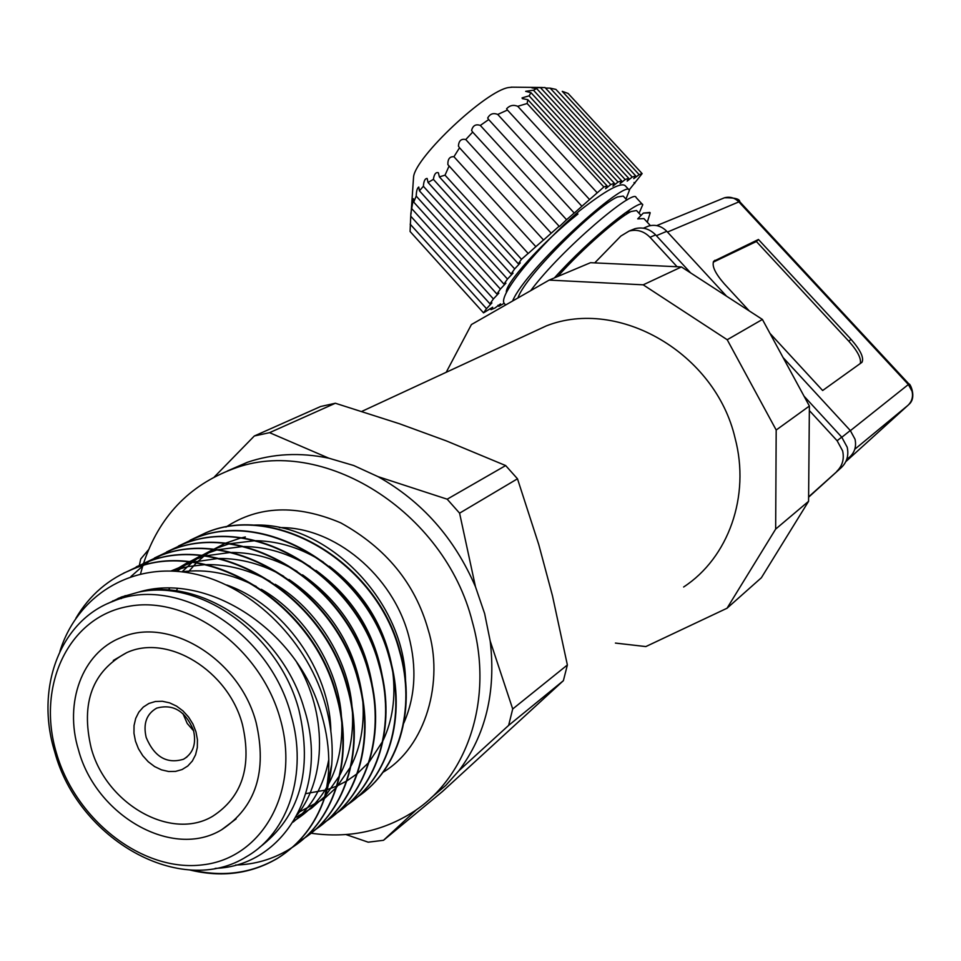 <?xml version="1.0" encoding="UTF-8"?>
<svg xmlns="http://www.w3.org/2000/svg" width="961" height="961" viewBox="0 0 961 961"><rect width="100%" height="100%" fill="white"/><g stroke="black" fill="none" stroke-linecap="round" stroke-linejoin="round"><path stroke-width="1.44" d="M225.943 527.096C258.413 505.714 296.661 504.285 340.699 522.832C385.986 547.914 415.128 583.495 428.125 629.599C444.198 680.628 426.179 746.925 382.814 772.392M78.478 749.868C64.003 702.755 82.057 652.951 120.738 637.732C168.716 615.713 239.697 659.138 256.131 722.588C267.314 771.515 255.818 807.228 221.667 829.727C172.584 859.723 95.908 815.637 78.478 749.868M242.472 724.69C228.406 670.478 167.574 633.455 126.636 652.699C92.424 671.03 80.604 702.767 91.163 747.922C105.95 803.816 170.902 841.307 212.633 816.297C242.136 797.186 252.07 766.65 242.472 724.69M683.631 587.003C728.378 557.848 750.529 496.176 735.069 438.096C715.44 353.155 618.668 297.442 546.377 325.863L525.463 335.545M140.558 573.933L140.847 572.78M140.943 572.408L142.733 565.981M142.841 565.657L143.537 563.41C158.985 516.934 188.8 485.449 232.994 468.932C321.106 434.624 444.847 510.723 472.428 622.163C493.846 698.335 467.899 776.92 413.266 811.865C382.634 831.445 348.543 838.557 310.98 833.211M567.374 664.976L512.706 708.978L490.194 641.023L484.644 613.635L475.479 586.775L459.586 513.162L517.486 478.794L538.737 544.503L545.62 570.173L552.467 595.784L567.374 664.976L563.386 680.676L442.468 791.504L383.499 840.298L416.678 809.534M378.021 476.644L353.732 465.52L328.842 458.193L269.56 432.666L335.353 403.248L399.392 423.729L446.312 440.883L505.666 465.568L447.189 499.191L378.021 476.644C421.975 501.366 454.457 538.076 475.479 586.775M227.361 470.998L247.373 462.289C272.96 453.58 300.108 452.211 328.842 458.193M251.229 525.235C324.47 520.225 403.896 598.619 405.542 680.208M190.11 540.226L205.966 532.73C275.531 502.999 376.448 562.69 399.38 650.777C416.618 709.278 398.527 770.121 357.096 797.258M362.297 793.462C400.365 765.244 416.281 706.503 399.764 650.513C376.844 562.461 275.939 502.795 206.399 532.514L190.338 540.13M75.883 618.247C89.613 594.967 108.953 578.45 133.903 568.696C205.822 538.004 311.292 601.37 335.833 693.938C354.285 755.61 335.737 819.313 292.685 847.109M292.889 846.929C336.074 819.204 354.729 755.418 336.266 693.65C311.724 601.105 206.279 537.764 134.384 568.456L123.633 573.152M129.795 570.329L146.432 562.437C217.955 531.913 322.632 594.631 346.897 686.43C365.132 747.55 346.657 810.76 303.88 838.448M304.084 838.268C346.993 810.64 365.564 747.358 347.305 686.142C323.064 594.379 218.399 531.685 146.901 562.209L136.222 566.882M142.276 564.107L158.745 556.299C229.859 525.931 333.779 588.024 357.756 679.043C375.787 739.622 357.384 802.351 314.896 829.92M320.469 825.871C359.342 797.089 375.403 736.631 358.165 678.766C334.2 587.772 230.316 525.703 159.214 556.071L142.516 563.999M154.541 557.981L170.854 550.257C241.571 520.045 344.723 581.525 368.435 671.799C386.262 731.838 367.931 794.086 325.707 821.547M325.899 821.379C368.267 793.978 386.682 731.657 368.832 671.523C345.131 581.273 242.016 519.829 171.31 550.028L149.123 561.392M148.907 561.548L143.369 565.5M143.153 565.657L130.828 576.66M112.905 600.781L112.473 601.562M166.601 551.962L182.758 544.31C253.091 514.267 355.486 575.134 378.934 664.664C396.557 724.186 378.31 785.954 336.35 813.318M341.732 809.39C380.196 780.897 396.184 721.303 379.319 664.399C355.882 574.894 253.512 514.051 183.203 544.094L166.83 551.866M178.458 546.04L194.458 538.472C264.407 508.585 366.057 568.864 389.241 657.66C406.671 716.666 388.496 777.978 346.801 805.222L343.197 807.504M346.993 805.054C388.821 777.869 407.08 716.486 389.625 657.396C366.453 568.624 264.828 508.381 194.903 538.256L178.686 545.944M191.936 870.041C223.372 877.273 252.07 873.261 277.993 857.993C309.226 838.136 327.148 807 331.737 764.572L324.301 798.447C315.172 824.514 299.592 844.467 277.573 858.329C251.097 873.885 221.811 877.765 189.689 869.945M292.456 847.266L288.913 849.536C272.407 859.386 254.617 864.552 235.541 865.044M288.913 849.536L292.661 847.085M303.664 838.593L300.06 840.911L303.856 838.412M314.667 830.076L311.016 832.418M322.199 823.769L325.683 821.523M336.134 813.45L332.386 815.877M108.04 603.424L121.434 596.997L138.636 592.12C205.426 571.795 291.507 626.788 317.971 703.44C329.839 736.883 331.941 768.548 324.301 798.447M331.737 764.572C333.299 743.91 330.86 722.804 324.434 701.242C305.13 636.951 248.01 582.979 189.221 572.912C130.155 562.581 77.072 596.168 59.906 651.402M215.18 868.372C283.579 866.293 330.212 788.957 304.024 708.197C282.462 632.794 202.363 576.696 138.636 592.12C200.825 578.39 279.255 634.753 298.907 709.939C313.034 770.866 299.784 816.778 259.182 847.674M54.645 751.598C35.076 688.328 59.786 621.034 112.785 601.442C176.38 573.789 269.524 631.389 291.111 715.176C308.037 773.112 288.564 832.466 246.833 856.467C181.281 898.295 77.985 839.53 54.645 751.598M56.483 753.244C36.242 686.298 68.123 617.334 127.945 606.487C187.443 594.583 260.587 647.474 280.24 718.888C300.805 790.17 262.677 858.317 202.591 864.852C142.781 872.432 75.883 820.346 56.483 753.244M195.972 731.826L197.449 739.778L197.317 747.55L195.588 754.745L192.344 761.016L187.767 766.025L182.085 769.545L175.587 771.395L168.619 771.503L161.496 769.857L154.601 766.566L148.27 761.773L142.793 755.718L138.456 748.727L135.465 741.123L133.963 733.279L134.035 725.591L135.693 718.42L138.828 712.149L143.309 707.068L148.931 703.452L155.394 701.494L162.385 701.278L169.556 702.839L176.536 706.107L182.974 710.912L188.548 717.014L192.957 724.113L195.972 731.826M146.192 737.495C154.421 756.968 166.878 764.211 183.527 759.238C193.233 753.328 196.549 743.658 193.449 730.216C185.389 710.996 173.136 703.632 156.667 708.137C146.492 713.951 142.997 723.741 146.192 737.495M182.902 713.542L187.239 723.501L193.641 730.889M345.96 834.556L368.195 842.184L383.499 840.298M490.194 641.023C496.164 691.848 485.701 735.105 458.841 770.794L508.633 725.399L563.386 680.676M335.353 403.248L320.662 406.491L254.329 435.982L214.363 476.908M148.571 549.692L140.714 559.002L139.249 565.921M505.666 465.568L517.486 478.794M139.237 565.981L139.081 566.798M512.706 708.978L508.633 725.399M430.96 797.954L445.76 785.437L458.841 770.794M447.189 499.191L459.586 513.162M254.329 435.982L269.56 432.666M356.891 797.39L353.059 799.864M245.355 536.971L241.343 537.86M240.61 538.04L225.27 543.277M224.766 543.494L213.654 549.344M213.27 549.572L204.393 555.794M204.068 556.047L196.573 562.678M196.296 562.942L187.671 572.66M177.545 588.456L176.295 590.919M305.934 793.606L326.247 789.942M327.329 789.606L336.71 786.134M337.071 785.966L346.609 781.065M346.981 780.837L357.06 773.797M357.468 773.461L368.724 762.529M369.204 761.965L382.646 741.363M383.223 740.162C392.581 720.137 395.788 697.638 392.869 672.652M391.824 665.757C383.859 625.118 363.03 591.94 329.311 566.221M323.437 562.185C302.126 548.431 279.759 541.271 256.347 540.707M254.953 540.695L229.499 543.77M228.766 543.95L213.426 549.32M212.922 549.548L201.786 555.506M201.402 555.746L192.488 562.101M192.164 562.353L182.001 571.855M169.689 588.156L168.511 590.126M382.25 675.919C374.49 632.338 352.411 597.177 315.989 570.426M310.331 566.69C289.141 553.584 267.098 546.869 244.19 546.521M242.809 546.521L217.45 549.776M216.718 549.968L201.378 555.458M200.873 555.686L189.713 561.777M189.329 562.017L177.052 571.363M161.965 588.348L160.919 589.85M372.412 686.106C364.928 639.63 341.635 602.547 302.535 574.846M297.081 571.387C276.023 558.882 254.269 552.575 231.841 552.443M230.46 552.455L205.21 555.902M204.465 556.095L189.137 561.717M188.632 561.945L173.148 571.11M154.301 589.033L153.46 590.09M298.607 812.381L324.217 798.675M324.65 798.339L336.242 787.588M336.734 787.047L350.549 766.95M351.149 765.785C360.447 747.274 364.363 726.144 362.91 702.395M362.345 696.341C355.174 647.029 330.716 608.073 288.961 579.471M283.663 576.264C262.725 564.323 241.271 558.389 219.288 558.473M217.919 558.497L192.753 562.125M192.02 562.329L170.974 571.014M296.048 817.246L311.4 808.333L324.806 796.477M325.539 795.684L339.485 775.755M340.086 774.602C349.372 756.547 353.492 735.826 352.459 712.461M352.026 706.635C348.435 659.534 316.445 608.721 275.218 584.3M270.077 581.297C249.271 569.897 228.081 564.335 206.519 564.612M205.161 564.648L188.236 566.534L172.187 571.062M293.91 820.91C307.58 812.622 318.511 801.438 326.728 787.347M328.818 783.563C338.092 765.929 342.416 745.616 341.792 722.612M341.467 717.002C338.644 667.643 304.853 614.019 261.32 589.309M256.311 586.498C231.253 573.477 206.399 568.588 181.785 571.831M293.189 822.063C311.808 806.808 323.677 785.978 328.806 759.55M330.848 731.249C330.152 670.586 283.303 604.541 226.736 584.997M125.194 595.628L121.23 598.619M297.526 814.508C326.548 778.098 327.329 712.858 296.901 662.622M118.563 598.162L115.897 599.844M808.609 496.885L841.355 467.551C846.989 462.073 848.935 455.286 847.194 447.201L841.716 437.111L837.127 440.751L809.354 410.551L808.573 501.318L761.364 577.765L727.033 608.241L645.84 646.573L615.412 643.077M836.791 471.37C842.437 465.857 844.395 459.046 842.641 450.913L837.127 440.751M846.689 459.514L849.968 456.787C854.834 452.042 856.515 446.192 855.026 439.213L850.293 430.516L841.836 437.243M641.047 215.456L636.506 210.519L630.993 211.552C618.692 217.486 583.183 247.95 557.704 276.504M577.969 214.015C542.545 241.956 504.044 284.6 506.423 292.637M626.872 200.044L623.208 196.08L617.563 196.945C597.97 204.945 525.439 274.918 517.931 297.958M624.986 213.066L621.166 217.823M453.94 156.727L535.854 246.665L528.202 253.5L447.874 164.619C447.706 159.046 449.724 156.415 453.94 156.727L459.526 147.778L458.409 146.06C458.841 140.678 461.292 138.516 465.761 139.561L472.68 132.101L471.587 130.432C472.884 125.519 475.803 123.861 480.32 125.435L488.681 119.56L487.683 118.047C489.966 113.854 493.317 112.653 497.738 114.455L581.91 206.267L589.573 199.54L507.444 110.047L497.738 114.455M465.761 139.561L551.218 233.187L543.566 240.022L459.526 147.778M480.32 125.435L566.57 219.721L559.422 226.556L472.68 132.101M581.91 206.267L574.27 213.102L488.681 119.56M512.501 87.175L508.621 87.535C485.954 90.827 416.029 156.523 413.59 176.644L413.362 180.079M504.237 303.256L498.867 306.343L500.549 303.892L494.939 308.013L490.999 309.682L492.681 307.232L483.539 312.854L410.083 231.493L410.876 213.27L413.41 198.699L413.71 202.098L416.209 196.092C416.377 190.975 417.23 187.96 418.768 187.035L419.428 190.819L423.381 186.29C423.753 181.052 425.014 178.446 427.152 178.458L428.041 182.482L433.387 179.359C434.192 174.133 435.862 171.935 438.384 172.764L439.369 176.872L445.027 175.178L448.943 166.337M507.444 110.047L506.603 108.737C509.762 105.374 513.474 104.557 517.739 106.299L597.225 192.825L603.88 186.975L607.1 185.857L527.817 99.68L527.133 103.512L517.739 106.299M527.817 99.68L522.316 98.611L522.075 97.878L529.103 95.848L610.764 184.572L614.403 183.299L530.965 92.676L529.103 95.848M530.965 92.676L525.655 91.331L533.463 90.226L618.019 182.037L621.599 180.788L536.622 88.544L533.463 90.226M536.622 88.544L531.95 87.895L540.466 87.643L625.167 179.539L628.698 178.302L544.995 87.523L540.466 87.643M597.225 192.825L589.573 199.54M505.642 304.985L504.501 303.724C496.561 296.469 539.601 244.839 579.687 210.675C605.766 190.314 620.95 182.001 625.239 185.737L629.143 189.978L642.128 173.605L639.149 174.65L633.755 178.638L635.689 175.863L555.938 89.421L550.173 88.136L632.206 177.076L635.689 175.863M632.206 177.076L627.173 181.1L628.698 178.302M625.167 179.539L620.085 183.599L621.599 180.788M618.019 182.037L612.902 186.134L614.403 183.299M610.764 184.572L605.598 188.704L607.1 185.857M446.204 372.291L471.407 324.566L549.175 280.095L643.197 284.828L727.213 339.738L776.188 430.023L775.659 529.091L727.033 608.241M775.659 529.091L808.573 501.318M776.188 430.023L809.39 406.035L809.354 410.551M727.213 339.738L762.409 319.448L809.39 406.035M643.197 284.828L681.445 266.942L762.409 319.448M549.175 280.095L590.534 262.689L681.445 266.942M677.109 266.75L650.008 237.283C643.942 231.157 636.975 229.078 629.131 231.048L620.854 236.058L594.739 262.882M841.355 467.551L808.609 497.209M650.008 237.283L655.654 234.904L690.611 272.888M804.021 396.148L841.716 437.111M655.654 234.904C649.612 228.826 642.693 226.76 634.885 228.718L631.485 230.099M849.968 456.787L846.557 459.875M656.375 235.685L666.778 231.301L726.576 296.216M783.083 357.552L850.293 430.516M666.778 231.301C661.552 226.039 655.546 224.273 648.771 225.991L645.828 227.192M769.965 333.371L822.64 390.514L862.005 362.273C864.131 357.732 860.455 350.056 850.99 339.269L758.445 239.481L713.747 261.224C711.62 265.801 715.164 273.368 724.39 283.927L749.28 310.932M758.445 239.481L756.391 241.511L713.254 262.173M860.263 363.63C861.5 358.717 857.705 351.258 848.863 341.263L756.391 241.511M650.381 225.595L643.954 218.603L637.72 218.868L643.353 213.078L650.189 212.825L647.294 222.243M504.501 303.724L505.078 304.361M626.019 214.495L629.887 209.714M554.437 277.873C590.679 237.451 641.263 197.606 642.741 204.741L636.086 197.51C634.753 187.755 561.741 248.863 530.688 290.666M649.828 212.429L643.353 213.078M642.741 204.741L639.053 213.282M512.573 301.021C526.316 267.819 627.701 177.413 629.431 190.302L625.947 199.047M428.041 182.482L511.06 273.993L513.054 273.116L507.48 279.05L423.381 186.29M419.428 190.819L503.924 284.072L507.48 279.05M503.924 284.072L505.906 283.183L500.393 289.057L416.209 196.092M413.71 202.098L496.885 294.018L500.393 289.057M496.885 294.018L498.867 293.117L493.401 298.931L411.909 208.825M410.755 216.201L489.942 303.82L493.401 298.931M489.942 303.82L491.924 302.919L486.506 308.673L410.167 224.153M483.539 312.854L486.506 308.673M566.57 219.721L574.246 212.994M551.218 233.187L558.894 226.448M535.854 246.665L543.542 239.926M439.369 176.872L518.303 263.77L521.487 259.278L528.166 253.416M518.303 263.77L520.285 262.894L514.676 268.9L433.387 179.359M511.06 273.993L514.676 268.9M521.487 259.278L445.027 175.178M490.999 309.682L490.05 308.637M545.476 88.04L550.173 88.136M642.128 173.605L568.119 93.445L562.245 91.343L639.149 174.65M498.867 306.343L497.93 305.31M634.044 182.506L634.837 183.371M527.133 103.512L603.88 186.975M403.86 722.972C415.356 696.497 416.99 667.547 408.749 636.098C392.941 575.171 333.984 526.484 279.279 527.613M854.761 449.267L908.001 405.302C911.893 401.518 913.25 396.869 912.097 391.367L908.373 384.508L850.413 430.636M667.475 232.057L738.841 201.894C734.684 197.75 729.892 196.38 724.45 197.786L722.083 198.759M909.01 384.064L739.814 201.822L738.841 201.894L908.373 384.508L909.01 384.076C909.719 382.514 917.323 397.674 908.758 404.557M908.121 405.194L845.788 461.664M714.912 260.275L713.434 261.752M850.99 339.269L848.863 341.263M113.302 660.471L126.636 652.699M361.853 411.38L546.377 325.863M232.994 468.932L247.373 462.289M121.434 596.997L112.785 601.442M186.914 757.028L183.527 759.238M221.667 829.727L236.106 818.88M413.59 176.644L411.056 213.762M634.885 228.718L629.131 231.048M648.771 225.991L643.365 228.189M739.766 201.774C739.874 198.951 734.769 197.618 724.45 197.786L656.723 225.607M511.168 87.163L542.376 87.499"/></g></svg>
